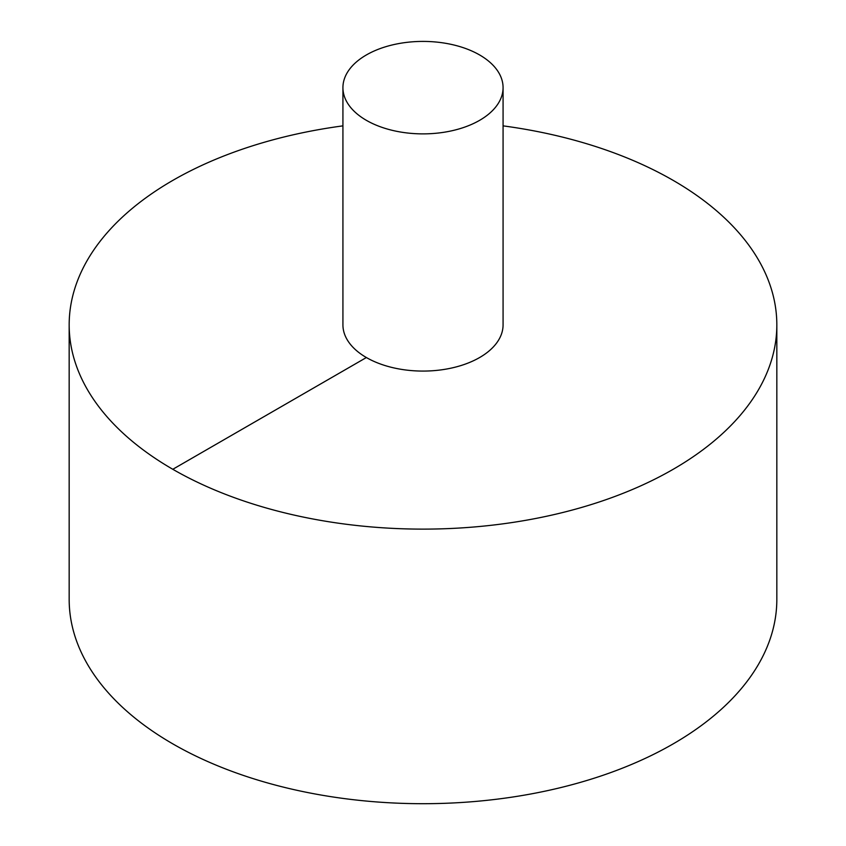 <?xml version="1.0" encoding="UTF-8"?>
<svg xmlns="http://www.w3.org/2000/svg" width="846" height="846" viewBox="0 0 846 846"><rect width="100%" height="100%" fill="white"/><g stroke="black" fill="none" stroke-linecap="round" stroke-linejoin="round"><path stroke-width="1.27" d="M342.926 125.864A353.829 204.277 0 0 0 172.806 180.399A353.829 204.277 0 0 0 69.171 324.843L69.171 599.423A353.829 204.277 0 0 0 423 803.7A353.829 204.277 0 0 0 776.829 599.423L776.829 324.843A353.829 204.277 0 0 0 503.074 125.864M69.171 324.843A353.829 204.277 0 0 0 423 529.12A353.829 204.277 0 0 0 776.829 324.843M342.926 87.646L342.926 324.843A80.074 46.234 0 0 0 423 371.077A80.074 46.234 0 0 0 503.074 324.843L503.074 87.646A80.074 46.234 0 0 0 453.646 44.933A80.074 46.234 0 0 0 366.381 54.948A80.074 46.234 0 0 0 342.926 87.646A80.074 46.234 0 0 0 423 133.88A80.074 46.234 0 0 0 503.074 87.646M172.806 469.287L366.381 357.53"/></g></svg>
